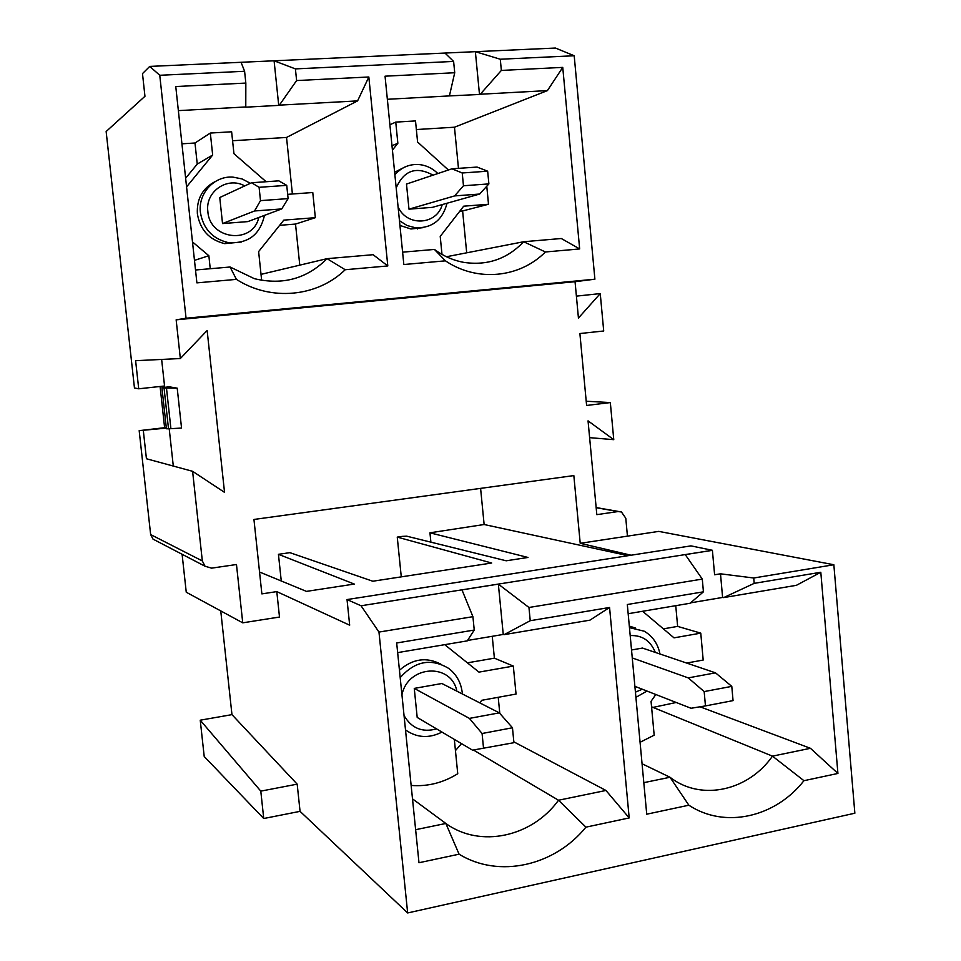 <?xml version="1.0" encoding="UTF-8"?>
<svg xmlns="http://www.w3.org/2000/svg" width="961" height="961" viewBox="0 0 961 961"><rect width="100%" height="100%" fill="white"/><g stroke="black" fill="none" stroke-linecap="round" stroke-linejoin="round"><path stroke-width="1.44" d="M264.443 215.396C259.999 234.977 247.83 244.022 227.937 242.532C212.369 238.676 203.203 228.67 200.417 212.501C197.894 193.365 214.339 175.623 232.982 177.124L242.076 178.938L250.365 183.299M215.648 181.329C202.675 187.936 196.585 198.783 197.377 213.859C200.14 229.895 209.246 239.818 224.694 243.638L241.619 242.004M244.719 185.917C227.517 176.127 204.969 191.635 207.864 211.54C209.666 239.986 252.899 244.719 258.761 217.522M400.196 677.637C415.02 660.976 431.225 657.925 448.823 668.496C456.619 674.562 461.112 682.766 462.313 693.121L462.397 693.986M440.871 664.171C426.444 656.711 412.641 658.741 399.44 670.261M456.871 691.163C451.394 662.501 407.752 665.06 401.938 694.899M394.887 174.818C400.833 167.899 408.269 164.451 417.206 164.451C425.086 164.739 431.969 167.779 437.844 173.545M404.785 167.082L394.635 172.247M433.039 175.154C416.329 166.001 404.04 170.253 396.196 187.9M655.306 652.411C650.525 640.711 642.152 635.089 630.188 635.569M629.455 627.641L644.206 631.197C652.591 636.098 657.853 643.702 659.979 653.997M635.629 628.11L629.311 626.079M259.542 572.011L306.463 591.387L354.285 584.06L278.438 554.317L289.898 552.659L372.796 581.225L491.684 563.014L397.253 537.103L402.275 536.382L406.731 536.178L506.195 560.792L527.997 557.452L429.951 532.814L430.888 542.16M429.951 532.814L484.128 524.514L628.11 555.674M347.029 599.568L361.06 605.766L712.389 550.293L690.911 545.872L347.029 599.568L349.672 625.191L276.792 591.604L261.873 593.886L253.944 519.457L573.837 475.587L580.216 543.313L631.053 555.218M712.389 550.293L714.612 574.774L720.498 573.813L753.724 578.005L833.848 564.744L854.858 813.21L407.656 912.95L300.06 811.348L297.177 784.152L260.791 791.131L263.734 818.52L300.06 811.348M589.622 437.651L613.767 439.67L588.048 420.858L596.817 514.652L618.043 511.552L621.455 511.985L625.791 518.243L627.437 536.142L658.778 531.385L833.848 564.744M627.437 536.142L580.216 543.313M613.767 439.67L610.331 402.575L586.606 405.47L579.891 333.539L603.712 330.992L600.253 293.585L578.438 318.043L575.05 281.705L176.151 319.833L180.344 358.537L207.144 330.488L224.538 492.368L192.596 471.31L202.327 560.936L205.041 566.233L211.588 568.143L236.478 564.515L242.737 622.824L279.495 617.034L276.792 591.604M182.097 554.281L186.254 592.228L242.737 622.824M181.929 143.814L194.987 143.009L210.327 133.05L231.625 131.789L233.943 153.688L266.149 181.725M210.327 133.05L212.669 155.033L186.566 186.902M210.243 268.72L208.861 255.734L192.488 241.92M261.644 280.324L258.629 251.578L283.807 220.129L315.352 217.679L312.769 192.524L287.663 194.338M357.588 100.893L279.375 105.145L296.613 80.556L368.832 76.988L357.588 100.893L286.534 137.447L232.574 140.726M279.375 105.145L278.726 105.386L274.089 60.795L149.748 66.417L142.492 73.613L144.955 96.292L106.142 131.513L134.456 387.968L138.72 388.797L135.609 360.687L180.344 358.537M195.515 269.993L230.087 267.014L254.353 278.666C282.678 285.417 306.919 278.75 327.052 258.665L345.203 269.729C317.334 296.937 271.002 301.61 236.418 279.375L196.897 282.87L175.767 86.538L245.836 83.078L245.776 107.176L278.726 105.386M245.848 106.959L178.35 110.623M399.932 225.439L410.96 228.994L423.128 227.649M389.89 124.75L395.752 122.095L415.512 120.93L417.591 142.024L448.379 170.001M395.752 122.095L397.854 143.273L392.424 150.132M441.988 254.413L440.222 236.418L463.682 206.183L488.512 204.261L486.771 186.218M547.422 90.598L480.272 94.238L501.354 70.429L562.75 67.39L547.422 90.598L454.469 127.212L416.365 129.543M480.272 94.238L479.491 94.478L475.371 51.678L274.089 60.795L295.411 68.892L453.616 61.432L454.721 72.736L449.412 95.908L387.343 99.283M449.412 95.908L479.491 94.478M194.987 143.009L197.245 164.079L212.669 155.033M391.98 145.712L397.854 143.273M185.629 178.241L197.245 164.079M279.651 225.318L295.52 224.069L299.772 265.152M261.824 274.173L327.052 258.665L373.108 254.701L387.8 265.945L345.203 269.729M295.52 224.069L315.352 217.679M441.988 732.09C429.038 738.613 416.882 737.892 405.494 729.916L405.626 730.012M444.727 644.663L478.974 672.123L513.318 666.081L516.045 694.058L481.749 700.293L479.863 702.911M454.325 739.393L457.748 773.725C443.153 782.807 427.609 786.711 411.128 785.437M504.165 634.632L530.232 620.71L609.562 607.484L589.934 620.157L504.165 634.632L503.252 634.44L498.351 584.132L461.965 589.874L472.92 616.674L474.241 630.044L467.262 640.867L397.65 652.615M467.514 640.47L503.252 634.44M492.248 636.302L494.386 658.165L467.394 662.838M513.318 666.081L494.386 658.165M605.947 790.459L629.191 817.931L585.922 827.157L558.509 800.237L605.947 790.459L513.835 741.844M415.62 829.691L445.844 823.469C480.08 848.455 532.094 836.947 558.509 800.237L473.461 750.036M498.218 697.302L499.792 713.386M455.442 750.613L461.52 743.646M655.81 694.503L651.053 701.314L654.177 735.177L640.074 742.276M642.621 611.268L674.009 637.852L700.773 633.143L703.188 660.039L686.647 663.054M700.028 706.791L810.447 748.307L772.476 756.139L803.949 780.692C775.359 817.379 724.762 828.983 688.869 805.21L646.729 814.195L627.317 604.517L703.428 591.832L690.106 603.256L628.17 613.707M723.645 597.598L754.193 583.363L820.802 572.263L796.417 585.309L723.645 597.598L722.6 597.442L720.498 573.813M690.587 602.847L722.6 597.442M585.922 827.157C554.593 865.933 498.843 878.714 459.082 854.185L418.984 862.738L396.677 642.981L474.241 630.044M459.082 854.185L445.844 823.469L412.497 798.855M663.402 628.854L677.637 626.392L700.773 633.143M675.751 605.682L677.637 626.392M651.642 707.692L676.208 702.479M688.869 805.21L669.997 777.257L671.415 778.302C702.419 801.198 748.667 790.374 772.476 756.139L652.123 707.044M810.447 748.307L837.92 773.449L803.949 780.692M576.396 296.132L600.253 293.585M610.331 402.575L586.21 401.23M635.425 692.148L642.32 689.229M646.993 691.055L635.906 697.35M632.266 657.937L688.256 677.889L715.501 672.844L642.477 648.062L631.521 649.996M712.425 550.329L685.253 554.617L702.287 579.087L703.428 591.832M643.81 782.662L669.997 777.257L642.056 763.755M754.193 583.363L753.724 578.005M220.754 610.92L231.961 714.636L200.236 720.197L204.212 756.511L263.734 818.52M155.958 540.659L153.015 539.121L150.649 534.568L202.327 560.936M160.091 386.478L164.607 427.693L139.177 430.66L150.649 534.568M484.128 524.514L480.596 488.368M702.287 579.087L528.958 607.484L498.351 584.132M530.232 620.71L528.958 607.484M609.562 607.484L629.191 817.931M472.92 616.674L378.97 632.074L407.656 912.95M820.802 572.263L837.92 773.449M462.229 172.98L451.946 168.812L406.491 184.068L408.978 209.162L432.426 207.348L479.659 194.038L454.589 195.924L463.466 185.761L488.885 183.899L487.659 171.19L462.229 172.98L463.466 185.761M398.082 206.903C406.911 226.94 436.847 225.15 442.252 204.573M417.362 228.97L417.254 227.949M447.033 203.227C442.673 220.009 432.186 228.201 415.596 227.817L407.092 225.523L399.464 220.718M296.613 80.556L295.411 68.892M368.832 76.988L387.8 265.945M241.067 62.285L244.599 71.282L245.836 83.078M244.599 71.282L159.766 75.282L186.062 318.223L594.895 279.195L575.05 281.705M501.354 70.429L500.285 59.234L574.197 55.75L594.895 279.195M562.75 67.39L579.663 248.935L545.404 251.974C519.685 277.993 477.1 282.282 445.423 260.839L403.836 264.527L385.049 76.183L454.721 72.736M361.06 605.766L378.97 632.074M402.599 252.166L434.408 249.428L445.423 260.839M444.979 53.047L453.616 61.432M454.469 127.212L458.469 168.355M574.197 55.75L555.458 48.05L475.371 51.678L500.285 59.234M434.408 249.428C443.393 256.106 453.172 260.419 463.755 262.365C487.263 265.873 507.24 259.002 523.685 241.74L545.404 251.974M446.445 256.743L523.685 241.74L561.296 238.508L579.663 248.935M488.512 204.261L462.613 210.952L466.698 252.803M459.814 211.168L462.613 210.952M176.151 319.833L186.062 318.223M200.236 720.197L260.791 791.131M159.766 75.282L149.748 66.417M230.087 267.014L236.418 279.375M286.534 137.447L292.396 194.002M231.961 714.636L297.177 784.152M194.47 260.359L208.861 255.734M278.438 554.317L281.261 580.985M259.098 187.311L251.566 182.746L219.757 197.522L222.532 223.565L247.818 221.607L281.741 208.921L254.533 210.976L260.491 200.633L288.108 198.603L286.738 185.365L259.098 187.311L260.491 200.633M482.086 733.507L469.412 718.396L499.324 712.858L441.892 683.511L414.263 688.4L417.194 717.435L472.56 750.169L513.919 742.697L512.465 727.765L482.086 733.507L483.563 748.523M404.04 715.537C411.464 728.294 422.311 732.75 436.57 728.894M177.208 388.172L181.545 428.053L168.511 428.81L164.055 388.016L177.208 388.172L169.364 386.827L161.904 387.631L166.409 428.762L168.511 428.81M164.055 388.016L161.904 387.631M139.177 430.66L166.337 428.113M143.345 430.792L146.432 458.757L192.596 471.31M173.292 466.061L169.22 428.798M161.64 359.438L164.547 385.998L138.72 388.797M164.607 427.693L166.301 427.729M397.253 537.103L401.278 576.864M499.324 712.858L512.465 727.765M414.263 688.4L469.412 718.396M704.173 691.584L705.458 705.915L733.051 700.617L731.789 686.37L704.173 691.584L688.256 677.889M634.885 686.334L691.007 708.257L705.458 705.915M715.501 672.844L731.789 686.37M288.108 198.603L281.741 208.921M251.566 182.746L278.81 180.848L286.738 185.365M222.532 223.565L254.533 210.976M488.885 183.899L479.659 194.038M451.946 168.812L477.052 167.07L487.659 171.19M408.978 209.162L454.589 195.924M618.043 511.552L596.168 507.72M166.481 388.148L170.914 428.714M415.596 227.817L410.96 228.994M227.937 242.532L224.694 243.638M618.632 511.492L596.144 507.552M205.041 566.233L153.015 539.121"/></g></svg>
